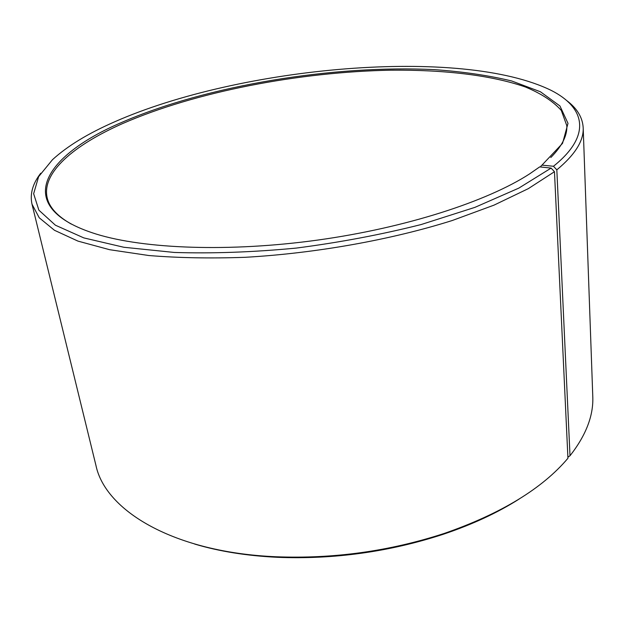 <?xml version="1.0" encoding="UTF-8"?>
<svg xmlns="http://www.w3.org/2000/svg" width="624" height="624" viewBox="0 0 624 624"><rect width="100%" height="100%" fill="white"/><g stroke="black" fill="none" stroke-linecap="round" stroke-linejoin="round"><path stroke-width="0.94" d="M71.276 224.078C57.392 216.193 49.358 207.441 47.19 197.816C41.379 172.559 73.928 145.158 122.343 123.685C195.211 91.783 299.13 71.869 391.162 70.184C443.446 69.685 491.158 75.067 525.377 86.993C541.187 93.522 553.168 101.338 561.311 110.448L566.826 125.713C567.356 135.556 562.013 146.164 550.797 157.537M540.805 166.998L540.766 166.312L541.967 165.142L553.457 166.265L556.826 169.845L570.008 455.754L567.887 457.205M519.23 498.997C497.593 512.756 472.259 524.519 443.235 534.292C389.321 551.873 334.027 559.549 277.368 557.31C246.776 555.812 219.196 551.39 194.626 544.042M541.967 165.142L562.536 143.372L568.004 123.341L559.939 105.963L540.423 91.767L511.68 80.972C488.756 75.449 463.109 71.682 434.749 69.662C333.372 64.646 206.669 85.449 121.376 122.569C43.883 155.649 10.007 207.106 96.119 234.039C144.175 248.937 229.57 252.299 317.873 240.053C406.177 227.791 487.422 201.302 529.612 173.885L539.698 166.881L551.117 168.09L554.471 171.709L567.941 458.266C542.357 488.561 501.166 513.607 444.374 533.395C389.649 551.226 333.536 559.01 276.026 556.756C173.706 552.427 105.214 510.689 95.924 465.332L32.003 204.188C29.765 193.986 32.682 183.667 40.739 173.222M554.471 171.709L528.349 188.627L494.021 205.132L452.299 220.498C391.232 239.788 315.9 253.289 245.271 257.299C210.608 258.523 178.48 257.93 148.886 255.528L109.629 249.701L77.969 241.114L54.475 230.287L39.25 217.799L32.003 204.188M551.117 168.09L518.801 188.128L474.919 207.363L421.161 224.539C381.264 234.608 339.62 242.463 296.244 248.087C253.118 252.197 212.48 253.648 174.33 252.455L123.856 247.268L83.819 237.9L55.427 225.217L38.883 210.179L33.641 193.721L38.618 176.662L52.494 159.682C67.47 146.016 88.156 133.403 114.559 121.852C240.123 66.362 461.386 46.355 551.343 90.464C584.883 107.515 592.27 135.244 553.457 166.265M566.335 100.285C576.935 108.139 582.551 117.281 583.183 127.702C583.877 140.642 575.094 154.69 556.826 169.845M583.183 127.702L592.777 396.388C593.635 415.475 586.045 435.263 570.008 455.754M443.235 534.292L444.374 533.395M277.368 557.31L276.026 556.756"/></g></svg>
